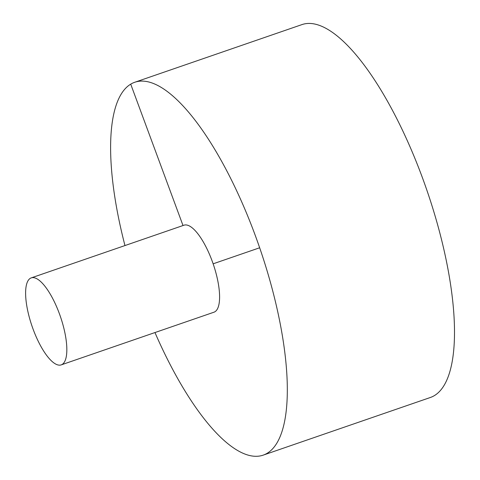 <?xml version="1.0" encoding="UTF-8"?>
<svg xmlns="http://www.w3.org/2000/svg" width="480" height="480" viewBox="0 0 480 480"><rect width="100%" height="100%" fill="white"/><g stroke="black" fill="none" stroke-linecap="round" stroke-linejoin="round"><path stroke-width="0.72" d="M154.968 332.55A197.19 64.2 -109 0 0 263.268 455.112L430.452 397.458A197.19 64.2 -109 0 0 422.334 177.48A197.19 64.2 -109 0 0 301.866 24.63L134.688 82.29A197.19 64.2 -109 0 0 124.962 245.556M263.268 455.112A197.19 64.2 -109 0 0 255.156 235.14A197.19 64.2 -109 0 0 134.688 82.29M61.224 364.878L213.984 312.198A46.008 14.982 -109 0 0 214.908 311.766A46.008 14.982 -109 0 0 212.088 260.868A46.008 14.982 -109 0 0 183.978 225.204L31.224 277.89A46.008 14.982 -109 0 0 32.064 326.268A46.008 14.982 -109 0 0 61.224 364.878A46.008 14.982 -109 0 0 59.334 313.554A46.008 14.982 -109 0 0 31.224 277.89M130.71 84.144L183.012 225.534M213.138 263.814L259.668 247.77"/></g></svg>
